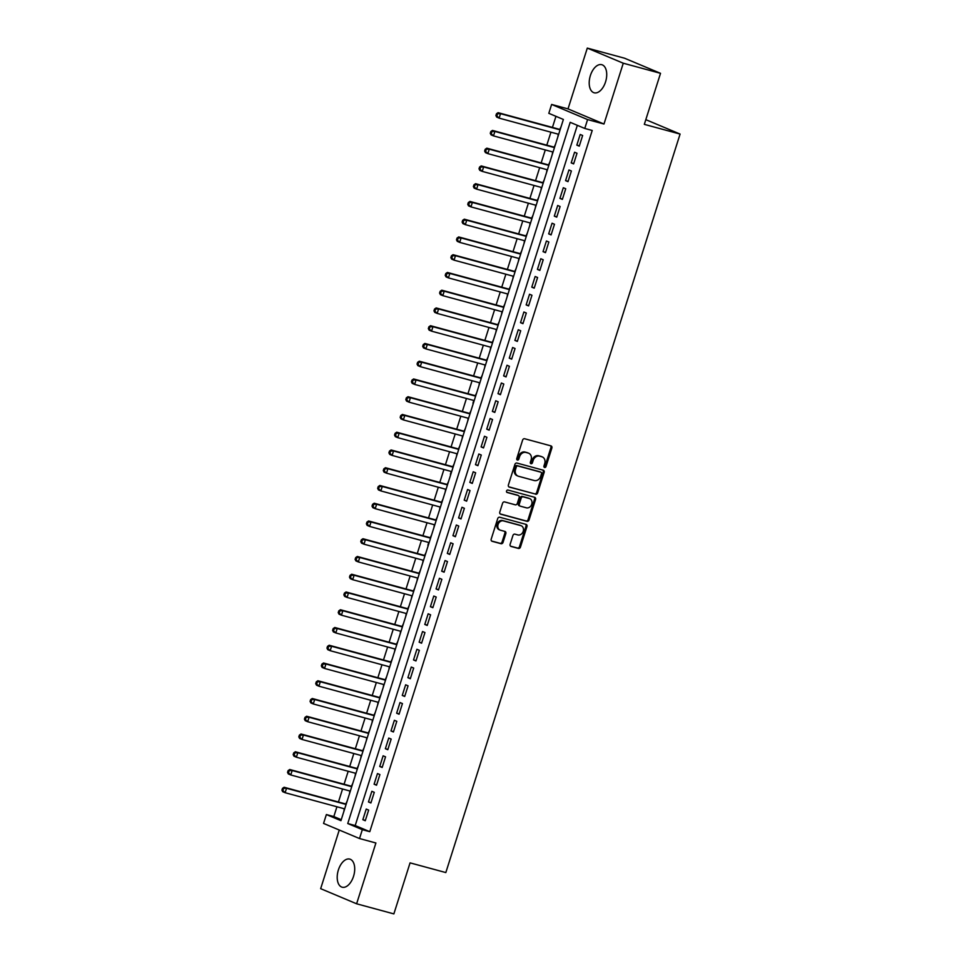 <?xml version="1.0" encoding="UTF-8"?>
<svg xmlns="http://www.w3.org/2000/svg" width="962" height="962" viewBox="0 0 962 962"><rect width="100%" height="100%" fill="white"/><g stroke="black" fill="none" stroke-linecap="round" stroke-linejoin="round"><path stroke-width="1.44" d="M544.588 467.484A1.287 1.058 112.8 0 0 545.995 466.546L551.875 448.027A1.828 1.515 112.8 0 0 550.961 445.887L524.639 438.744A1.828 1.515 112.8 0 0 522.619 440.091L516.75 458.609A1.287 1.058 112.8 0 0 518.795 459.163L519.552 456.77A5.856 4.834 112.8 0 1 526.01 452.465L528.198 453.054A5.856 4.834 112.8 0 1 528.703 453.234A5.856 4.834 112.8 0 1 531.108 459.908L530.351 462.301A1.287 1.058 112.8 0 0 532.395 462.854L533.152 460.461A5.856 4.834 112.8 0 1 539.61 456.156L541.798 456.746A5.856 4.834 112.8 0 1 542.303 456.926A5.856 4.834 112.8 0 1 544.708 463.6L543.951 465.993A1.287 1.058 112.8 0 0 544.588 467.484M544.059 467.087A1.287 1.058 112.8 0 0 545.033 466.137L550.901 447.619A1.828 1.515 112.8 0 0 550.517 445.767M516.859 459.704A1.287 1.058 112.8 0 0 517.821 458.754L518.578 456.361L519.552 456.77M530.459 463.395A1.287 1.058 112.8 0 0 531.421 462.445L532.19 460.052L533.152 460.461M353.535 876.334A14.55 8.177 -74.8 0 0 349.771 859.102A14.55 8.177 -74.8 0 0 338.383 869.961A14.55 8.177 -74.8 0 0 342.147 887.204A14.55 8.177 -74.8 0 0 353.535 876.334M605.543 81.926A14.55 8.177 -74.8 0 0 601.779 64.694A14.55 8.177 -74.8 0 0 590.379 75.553A14.55 8.177 -74.8 0 0 594.155 92.785A14.55 8.177 -74.8 0 0 605.543 81.926M510.137 544.3A1.828 1.515 112.8 0 0 511.05 546.44L518.434 548.436A1.828 1.515 112.8 0 0 520.454 547.089L526.972 526.527A1.828 1.515 112.8 0 0 526.058 524.386L499.735 517.243A1.828 1.515 112.8 0 0 497.715 518.59L491.197 539.153A1.828 1.515 112.8 0 0 492.111 541.293L501.034 543.71A1.828 1.515 112.8 0 0 503.042 542.364L505.832 533.573A1.828 1.515 112.8 0 0 504.93 531.433L500.505 530.23A4.894 4.04 112.8 0 1 500.084 530.086A4.894 4.04 112.8 0 1 498.16 524.254A4.894 4.04 112.8 0 1 503.463 520.911L520.791 525.613A4.894 4.04 112.8 0 1 521.212 525.757A4.894 4.04 112.8 0 1 523.136 531.589A4.894 4.04 112.8 0 1 517.833 534.932L514.947 534.15A1.828 1.515 112.8 0 0 512.926 535.497L510.137 544.3M362.325 829.665L359.511 838.539L323.557 823.424L326.371 814.549L340.945 820.67L563.383 119.456L548.809 113.324L551.623 104.449L587.59 119.577L584.764 128.451L570.189 122.318L347.751 823.532L362.325 829.665L369.781 831.685L592.219 130.471L584.764 128.451M660.521 73.328L623.268 63.215L587.301 48.1L624.554 58.213L660.521 73.328L644.324 124.363L680.086 134.067L445.827 872.57L410.065 862.866L393.867 913.9L356.613 903.787L375.901 842.989L359.511 838.539M587.301 48.1L568.013 108.898L603.98 124.026L623.268 63.215M603.98 124.026L587.59 119.577M535.63 494.252A1.828 1.515 112.8 0 0 537.638 492.905L544.167 472.342A1.828 1.515 112.8 0 0 543.253 470.202L516.931 463.059A1.828 1.515 112.8 0 0 514.91 464.405L508.393 484.968A1.828 1.515 112.8 0 0 509.295 487.097L534.656 493.843A1.828 1.515 112.8 0 0 536.664 492.496L543.193 471.933A1.828 1.515 112.8 0 0 542.796 470.081M535.569 499.434L529.04 519.997A1.828 1.515 112.8 0 1 527.032 521.344L500.697 514.201A1.828 1.515 112.8 0 1 499.795 512.061L502.585 503.258A1.828 1.515 112.8 0 1 504.605 501.911L515.271 504.809A1.828 1.515 112.8 0 0 517.291 503.463L519.143 497.631A1.828 1.515 112.8 0 0 518.229 495.49L507.118 492.472A1.287 1.058 112.8 0 1 507.888 490.031L534.656 497.294A1.828 1.515 112.8 0 1 535.569 499.434L534.595 499.025L528.078 519.588L529.04 519.997M339.261 830.026L320.659 888.672L356.613 903.787M344.288 808.765L343.807 811.651M347.174 801.057L345.791 803.991M349.915 791.017L349.447 793.903M352.801 783.296L351.431 786.243M355.543 773.268L355.074 776.142M358.441 765.548L357.058 768.494M361.171 755.507L360.702 758.393M364.069 747.799L362.686 750.745M366.811 737.758L366.342 740.644M369.697 730.05L368.326 732.984M372.438 720.009L371.969 722.895M375.336 712.289L373.953 715.235M378.066 702.26L377.597 705.134M380.964 694.54L379.581 697.486M383.706 684.499L383.237 687.385M386.592 676.791L385.221 679.725M389.333 666.75L388.864 669.636M392.219 659.03L390.849 661.976M394.961 649.001L394.492 651.887M397.859 641.281L396.476 644.227M400.601 631.24L400.12 634.126M403.487 623.532L402.104 626.478M406.229 613.491L405.76 616.377M409.115 605.783L407.744 608.718M411.856 595.743L411.387 598.629M414.754 588.022L413.371 590.969M417.496 577.994L417.015 580.868M420.382 570.274L418.999 573.22M423.124 560.233L422.655 563.119M426.01 552.525L424.639 555.459M427.874 545.262L428.751 542.484M431.649 534.776L430.267 537.71M434.379 524.735L433.91 527.621M437.277 517.015L435.894 519.961M440.019 506.974L439.55 509.86M442.905 499.266L441.534 502.212M445.647 489.225L445.178 492.111M448.532 481.517L447.162 484.451M450.396 474.242L451.274 471.476M454.172 463.756L452.789 466.702M456.914 453.727L456.445 456.601M459.8 446.007L458.429 448.953M462.542 435.966L462.073 438.852M465.428 428.258L464.057 431.192M468.169 418.217L467.7 421.103M471.067 410.509L469.684 413.444M472.919 403.234L473.809 400.469M476.695 392.749L475.312 395.695M479.437 382.708L478.968 385.594M482.323 375L480.952 377.946M485.064 364.959L484.595 367.845M487.962 357.251L486.58 360.185M490.692 347.21L490.223 350.096M493.59 339.49L492.207 342.436M496.332 329.461L495.863 332.335M499.218 321.741L497.847 324.687M501.96 311.7L501.491 314.586M504.858 303.992L503.475 306.926M507.587 293.951L507.118 296.837M510.485 286.243L509.102 289.177M513.227 276.202L512.758 279.088M516.113 268.482L514.742 271.428M518.855 258.441L518.386 261.327M521.741 250.733L520.37 253.679M524.482 240.692L524.013 243.578M527.38 232.984L525.998 235.918M530.122 222.944L529.641 225.829M533.008 215.223L531.625 218.17M535.75 205.195L535.281 208.069M538.636 197.475L537.265 200.421M541.378 187.434L540.909 190.32M544.276 179.726L542.893 182.672M547.017 169.685L546.536 172.571M549.903 161.977L548.52 164.911M552.645 151.936L552.176 154.822M555.531 144.216L554.16 147.162M579.256 146.152L582.635 135.498L580.206 134.476L576.827 145.13L579.256 146.152M573.629 163.901L577.008 153.247L574.579 152.224L571.2 162.879L573.629 163.901M568.001 181.65L571.38 170.995L568.951 169.973L565.572 180.628L568.001 181.65M562.361 199.399L565.74 188.756L563.311 187.734L559.932 198.388L562.361 199.399M556.733 217.159L560.112 206.505L557.683 205.483L554.304 216.137L556.733 217.159M551.106 234.908L554.485 224.254L552.056 223.232L548.677 233.886L551.106 234.908M545.478 252.657L548.857 242.015L546.416 240.993L543.037 251.635L545.478 252.657M539.838 270.418L543.217 259.764L540.788 258.742L537.409 269.396L539.838 270.418M534.211 288.167L537.59 277.513L535.161 276.491L531.782 287.145L534.211 288.167M528.583 305.916L531.962 295.262L529.533 294.24L526.154 304.894L528.583 305.916M522.943 323.665L526.322 313.023L523.893 312.001L520.514 322.655L522.943 323.665M517.315 341.426L520.695 330.772L518.265 329.75L514.886 340.404L517.315 341.426M511.688 359.175L515.067 348.521L512.638 347.498L509.259 358.153L511.688 359.175M506.048 376.924L509.427 366.281L506.998 365.259L503.619 375.901L506.048 376.924M500.42 394.685L503.799 384.03L501.37 383.008L497.991 393.662L500.42 394.685M494.793 412.433L498.172 401.779L495.743 400.757L492.364 411.411L494.793 412.433M489.153 430.182L492.532 419.528L490.103 418.506L486.724 429.16L489.153 430.182M483.525 447.931L486.904 437.289L484.475 436.267L481.096 446.909L483.525 447.931M477.898 465.692L481.277 455.038L478.848 454.016L475.468 464.67L477.898 465.692M472.27 483.441L475.649 472.787L473.22 471.765L469.841 482.419L472.27 483.441M466.63 501.19L470.009 490.548L467.58 489.526L464.201 500.168L466.63 501.19M461.002 518.951L464.381 508.297L461.952 507.275L458.573 517.929L461.002 518.951M455.375 536.7L458.754 526.046L456.325 525.024L452.946 535.678L455.375 536.7M449.735 554.449L453.114 543.795L450.685 542.772L447.306 553.427L449.735 554.449M444.107 572.198L447.486 561.555L445.057 560.533L441.678 571.175L444.107 572.198M438.48 589.959L441.859 579.304L439.43 578.282L436.051 588.936L438.48 589.959M432.84 607.707L436.219 597.053L433.79 596.031L430.411 606.685L432.84 607.707M427.212 625.456L430.591 614.802L428.162 613.792L424.783 624.434L427.212 625.456M421.584 643.217L424.963 632.563L422.534 631.541L419.155 642.195L421.584 643.217M415.957 660.966L419.336 650.312L416.895 649.29L413.516 659.944L415.957 660.966M410.317 678.715L413.696 668.061L411.267 667.039L407.888 677.693L410.317 678.715M404.689 696.464L408.068 685.822L405.639 684.8L402.26 695.442L404.689 696.464M399.062 714.225L402.441 703.571L400.012 702.549L396.633 713.203L399.062 714.225M393.422 731.974L396.801 721.32L394.372 720.297L390.993 730.952L393.422 731.974M387.794 749.723L391.173 739.069L388.744 738.058L385.365 748.701L387.794 749.723M382.167 767.484L385.546 756.829L383.116 755.807L379.737 766.461L382.167 767.484M376.527 785.232L379.906 774.578L377.477 773.556L374.098 784.21L376.527 785.232M370.899 802.981L374.278 792.327L371.849 791.305L368.47 801.959L370.899 802.981M577.332 125.325L355.206 825.552L369.781 831.685M366.221 809.066L362.842 819.708L365.271 820.73L368.65 810.088L366.221 809.066M555.952 116.33L552.441 127.417M550.925 132.191L546.801 145.166M545.286 149.94L541.173 162.915M539.658 167.689L535.545 180.676M534.03 185.438L529.906 198.425M528.391 203.198L524.278 216.173M522.763 220.947L518.65 233.922M517.135 238.696L513.011 251.683M511.507 256.457L507.383 269.432M505.868 274.206L501.755 287.181M500.24 291.955L496.127 304.942M494.612 309.704L490.488 322.691M488.973 327.465L484.86 340.44M483.345 345.214L479.232 358.189M477.717 362.963L473.593 375.95M472.077 380.712L467.965 393.698M466.45 398.472L462.337 411.447M460.822 416.221L456.697 429.208M455.194 433.97L451.07 446.957M449.555 451.731L445.442 464.706M443.927 469.48L439.802 482.455M438.299 487.229L434.175 500.216M432.659 504.978L428.547 517.965M427.032 522.739L422.919 535.714M421.404 540.488L417.28 553.475M415.764 558.237L411.652 571.224M410.137 575.997L406.024 588.972M404.509 593.746L400.384 606.721M398.869 611.495L394.757 624.482M393.242 629.244L389.129 642.231M387.614 647.005L383.489 659.98M381.986 664.754L377.862 677.729M376.346 682.503L372.234 695.49M370.719 700.264L366.606 713.239M365.091 718.013L360.966 730.988M359.451 735.762L355.339 748.749M353.824 753.511L349.711 766.498M348.196 771.271L344.071 784.246M342.556 789.02L338.444 801.995M336.928 806.769L333.826 816.57L341.257 819.696M561.171 126.467L559.788 129.413M558.273 134.175L557.792 137.121M680.086 134.067L645.815 119.661M333.826 816.57L326.371 814.549M568.013 108.898L551.623 104.449M355.206 825.552L347.751 823.532M576.827 145.13L579.365 145.815M571.2 162.879L573.737 163.564M565.572 180.628L568.109 181.313M559.932 198.388L562.469 199.074M554.304 216.137L556.842 216.823M548.677 233.886L551.214 234.572M543.037 251.635L545.574 252.333M537.409 269.396L539.947 270.081M531.782 287.145L534.319 287.83M526.154 304.894L528.679 305.579M520.514 322.655L523.051 323.34M514.886 340.404L517.424 341.089M509.259 358.153L511.796 358.838M503.619 375.901L506.156 376.599M497.991 393.662L500.529 394.348M492.364 411.411L494.901 412.097M486.724 429.16L489.261 429.846M481.096 446.909L483.633 447.607M475.468 464.67L478.006 465.355M469.841 482.419L472.366 483.104M464.201 500.168L466.738 500.865M458.573 517.929L461.111 518.614M452.946 535.678L455.471 536.363M447.306 553.427L449.843 554.112M441.678 571.175L444.216 571.873M436.051 588.936L438.588 589.622M430.411 606.685L432.948 607.371M424.783 624.434L427.32 625.132M419.155 642.195L421.693 642.881M413.516 659.944L416.053 660.629M407.888 677.693L410.425 678.378M402.26 695.442L404.798 696.139M396.633 713.203L399.158 713.888M390.993 730.952L393.53 731.637M385.365 748.701L387.902 749.398M379.737 766.461L382.275 767.147M374.098 784.21L376.635 784.896M368.47 801.959L371.007 802.645M362.842 819.708L365.38 820.406M542.303 456.926L541.329 456.517A5.856 4.834 112.8 0 0 540.824 456.337L541.798 456.746M532.19 460.052A5.856 4.834 112.8 0 1 538.636 455.747L540.824 456.337M528.703 453.234L527.729 452.825A5.856 4.834 112.8 0 0 527.224 452.645L528.198 453.054M518.578 456.361A5.856 4.834 112.8 0 1 525.036 452.056L527.224 452.645M508.778 486.82L534.656 493.843M541.51 473.701A1.287 1.058 112.8 0 0 540.872 472.198L517.76 465.933A1.287 1.058 112.8 0 0 516.353 466.871L515.548 469.396A5.856 4.834 112.8 0 0 517.953 476.07A5.856 4.834 112.8 0 0 518.458 476.25L534.259 480.531A5.856 4.834 112.8 0 0 540.704 476.226L541.51 473.701M540.115 471.885A1.287 1.058 112.8 0 0 539.898 471.789L540.872 472.198M517.953 476.07L516.991 475.661A5.856 4.834 112.8 0 1 514.574 468.987L515.379 466.462A1.287 1.058 112.8 0 1 516.786 465.524L539.898 471.789M500.18 513.912L526.058 520.935A1.828 1.515 112.8 0 0 528.078 519.588M517.568 495.214A1.828 1.515 112.8 0 0 517.267 495.081L506.697 492.207M526.358 507.816A4.894 4.04 112.8 0 0 531.661 504.473A4.894 4.04 112.8 0 0 529.737 498.641A4.894 4.04 112.8 0 0 529.316 498.496L523.208 496.837A1.828 1.515 112.8 0 0 521.188 498.184L519.336 504.016A1.828 1.515 112.8 0 0 520.25 506.156L526.358 507.816M529.737 498.641L528.763 498.232A4.894 4.04 112.8 0 0 528.342 498.088L529.316 498.496M519.949 506.036L519.276 505.747A1.828 1.515 112.8 0 1 518.362 503.607L520.214 497.775A1.828 1.515 112.8 0 1 522.234 496.428L528.342 498.088M534.595 499.025A1.828 1.515 112.8 0 0 534.211 497.174M521.212 525.757L520.238 525.348A4.894 4.04 112.8 0 0 519.817 525.204L520.791 525.613M500.084 530.086L499.11 529.677A4.894 4.04 112.8 0 1 497.186 523.845A4.894 4.04 112.8 0 1 502.489 520.502L519.817 525.204M491.582 541.005L500.06 543.302A1.828 1.515 112.8 0 0 502.068 541.967L504.87 533.164A1.828 1.515 112.8 0 0 504.473 531.313M510.533 546.151L517.46 548.027A1.828 1.515 112.8 0 0 519.48 546.681L525.998 526.118A1.828 1.515 112.8 0 0 525.613 524.266M560.197 129.521L498.1 112.662L500.529 113.684L499.122 118.122L558.682 134.295M560.088 129.858L500.529 113.684L496.464 113.781L495.899 115.548L496.873 115.957L497.438 114.189M496.873 115.957L499.122 118.122L496.693 117.099L495.899 115.548M496.464 113.781L498.1 112.662M554.569 147.27L492.472 130.423L494.901 131.445L493.494 135.882L553.054 152.044M554.461 147.607L494.901 131.445L490.836 131.529L490.271 133.309L491.245 133.718L491.81 131.938M491.245 133.718L493.494 135.882L491.053 134.86L490.271 133.309M490.836 131.529L492.472 130.423M548.929 165.019L486.832 148.172L489.261 149.194L487.854 153.631L547.426 169.793M548.833 165.356L489.261 149.194L485.209 149.278L484.644 151.058L485.618 151.467L486.171 149.687M485.618 151.467L487.854 153.631L485.425 152.609L484.644 151.058M485.209 149.278L486.832 148.172M543.302 182.78L481.204 165.921L483.633 166.943L482.227 171.38L541.786 187.554M543.193 183.105L483.633 166.943L479.569 167.039L479.016 168.807L479.978 169.216L480.543 167.448M479.978 169.216L482.227 171.38L479.797 170.358L479.016 168.807M479.569 167.039L481.204 165.921M537.674 200.529L475.577 183.682L478.006 184.692L476.599 189.141L536.159 205.303M537.566 200.866L478.006 184.692L473.941 184.788L473.376 186.568L474.35 186.977L474.915 185.197M474.35 186.977L476.599 189.141L474.17 188.119L473.376 186.568M473.941 184.788L475.577 183.682M532.046 218.278L469.937 201.431L472.366 202.453L470.959 206.89L530.531 223.052M531.938 218.614L472.366 202.453L468.314 202.537L467.748 204.317L468.722 204.726L469.288 202.946M468.722 204.726L470.959 206.89L468.53 205.868L467.748 204.317M468.314 202.537L469.937 201.431M526.406 236.039L464.309 219.18L466.738 220.202L465.331 224.639L524.891 240.801M526.298 236.363L466.738 220.202L462.674 220.298L462.121 222.066L463.083 222.475L463.648 220.707M463.083 222.475L465.331 224.639L462.902 223.617L462.121 222.066M462.674 220.298L464.309 219.18M520.779 253.788L458.682 236.929L461.111 237.951L459.704 242.388L519.264 258.562M520.67 254.124L461.111 237.951L457.046 238.047L456.481 239.815L457.455 240.223L458.02 238.456M457.455 240.223L459.704 242.388L457.275 241.366L456.481 239.815M457.046 238.047L458.682 236.929M515.151 271.537L453.042 254.689L455.471 255.712L454.064 260.149L513.636 276.31M515.043 271.873L455.471 255.712L451.418 255.796L450.853 257.575L451.827 257.984L452.393 256.205M451.827 257.984L454.064 260.149L451.635 259.127L450.853 257.575M451.418 255.796L453.042 254.689M509.511 289.285L447.414 272.438L449.843 273.461L448.436 277.898L507.996 294.059M509.403 289.622L449.843 273.461L445.791 273.545L445.226 275.324L446.2 275.733L446.753 273.954M446.2 275.733L448.436 277.898L446.007 276.876L445.226 275.324M445.791 273.545L447.414 272.438M503.884 307.046L441.786 290.187L444.216 291.209L442.809 295.647L502.368 311.82M503.775 307.371L444.216 291.209L440.151 291.306L439.586 293.073L440.56 293.482L441.125 291.714M440.56 293.482L442.809 295.647L440.38 294.625L439.586 293.073M440.151 291.306L441.786 290.187M498.256 324.795L436.159 307.936L438.588 308.958L437.169 313.408L496.741 329.569M498.148 325.132L438.588 308.958L434.523 309.055L433.958 310.834L434.932 311.243L435.497 309.463M434.932 311.243L437.169 313.408L434.74 312.385L433.958 310.834M434.523 309.055L436.159 307.936M492.616 342.544L430.519 325.697L432.948 326.719L431.541 331.156L491.113 347.318M492.52 342.881L432.948 326.719L428.896 326.803L428.33 328.583L429.305 328.992L429.858 327.212M429.305 328.992L431.541 331.156L429.112 330.134L428.33 328.583M428.896 326.803L430.519 325.697M486.988 360.305L424.891 343.446L427.32 344.468L425.913 348.905L485.473 365.067M486.88 360.63L427.32 344.468L423.256 344.564L422.691 346.332L423.665 346.741L424.23 344.973M423.665 346.741L425.913 348.905L423.484 347.883L422.691 346.332M423.256 344.564L424.891 343.446M481.361 378.054L419.264 361.195L421.693 362.217L420.286 366.654L479.846 382.828M481.253 378.391L421.693 362.217L417.628 362.313L417.063 364.081L418.037 364.49L418.602 362.722M418.037 364.49L420.286 366.654L417.857 365.632L417.063 364.081M417.628 362.313L419.264 361.195M475.721 395.803L413.624 378.956L416.053 379.978L414.646 384.415L474.218 400.577M475.625 396.14L416.053 379.978L412.001 380.062L411.435 381.842L412.409 382.251L412.975 380.471M412.409 382.251L414.646 384.415L412.217 383.393L411.435 381.842M412.001 380.062L413.624 378.956M470.093 413.552L407.996 396.705L410.425 397.727L409.018 402.164L468.578 418.326M469.985 413.888L410.425 397.727L406.361 397.811L405.808 399.591L406.77 400L407.335 398.22M406.77 400L409.018 402.164L406.589 401.142L405.808 399.591M406.361 397.811L407.996 396.705M464.466 431.313L402.369 414.454L404.798 415.476L403.391 419.913L462.95 436.075M464.357 431.637L404.798 415.476L400.733 415.572L400.168 417.34L401.142 417.748L401.707 415.981M401.142 417.748L403.391 419.913L400.962 418.891L400.168 417.34M400.733 415.572L402.369 414.454M458.838 449.062L396.729 432.203L399.158 433.225L397.751 437.662L457.323 453.836M458.73 449.398L399.158 433.225L395.105 433.321L394.54 435.101L395.514 435.509L396.079 433.73M395.514 435.509L397.751 437.662L395.322 436.652L394.54 435.101M395.105 433.321L396.729 432.203M453.198 466.81L391.101 449.963L393.53 450.986L392.123 455.423L451.683 471.584M453.09 467.147L393.53 450.986L389.466 451.07L388.913 452.849L389.875 453.258L390.44 451.479M389.875 453.258L392.123 455.423L389.694 454.401L388.913 452.849M389.466 451.07L391.101 449.963M447.57 484.571L385.473 467.712L387.902 468.734L386.496 473.172L446.055 489.333M447.462 484.896L387.902 468.734L383.838 468.831L383.273 470.598L384.247 471.007L384.812 469.228M384.247 471.007L386.496 473.172L384.066 472.15L383.273 470.598M383.838 468.831L385.473 467.712M441.943 502.32L379.834 485.461L382.275 486.483L380.856 490.921L440.428 507.094M441.835 502.657L382.275 486.483L378.21 486.58L377.645 488.347L378.619 488.756L379.184 486.988M378.619 488.756L380.856 490.921L378.427 489.898L377.645 488.347M378.21 486.58L379.834 485.461M436.303 520.069L374.206 503.222L376.635 504.244L375.228 508.682L434.788 524.843M436.207 520.406L376.635 504.244L372.583 504.328L372.017 506.108L372.991 506.517L373.545 504.737M372.991 506.517L375.228 508.682L372.799 507.659L372.017 506.108M372.583 504.328L374.206 503.222M430.675 537.818L368.578 520.971L371.007 521.993L369.6 526.43L429.16 542.592M430.567 538.155L371.007 521.993L366.943 522.077L366.378 523.857L367.352 524.266L367.917 522.486M367.352 524.266L369.6 526.43L367.171 525.408L366.378 523.857M366.943 522.077L368.578 520.971M425.048 555.579L362.951 538.72L365.38 539.742L363.973 544.179L423.533 560.341M424.939 555.904L365.38 539.742L361.315 539.838L360.75 541.606L361.724 542.015L362.289 540.247M361.724 542.015L363.973 544.179L361.532 543.157L360.75 541.606M361.315 539.838L362.951 538.72M419.408 573.328L357.311 556.469L359.74 557.491L358.333 561.928L417.905 578.102M419.312 573.665L359.74 557.491L355.687 557.587L355.122 559.367L356.096 559.776L356.649 557.996M356.096 559.776L358.333 561.928L355.904 560.918L355.122 559.367M355.687 557.587L357.311 556.469M413.78 591.077L351.683 574.23L354.112 575.252L352.705 579.689L412.265 595.851M413.672 591.414L354.112 575.252L350.048 575.336L349.495 577.116L350.457 577.525L351.022 575.745M350.457 577.525L352.705 579.689L350.276 578.667L349.495 577.116M350.048 575.336L351.683 574.23M408.153 608.838L346.055 591.979L348.484 593.001L347.078 597.438L406.637 613.6M408.044 609.162L348.484 593.001L344.42 593.085L343.855 594.865L344.829 595.274L345.394 593.494M344.829 595.274L347.078 597.438L344.649 596.416L343.855 594.865M344.42 593.085L346.055 591.979M402.525 626.587L340.416 609.728L342.845 610.75L341.438 615.187L401.01 631.361M402.417 626.923L342.845 610.75L338.792 610.846L338.227 612.614L339.201 613.022L339.766 611.255M339.201 613.022L341.438 615.187L339.009 614.165L338.227 612.614M338.792 610.846L340.416 609.728M396.885 644.336L334.788 627.489L337.217 628.511L335.81 632.948L395.37 649.109M396.777 644.672L337.217 628.511L333.153 628.595L332.599 630.375L333.561 630.783L334.127 629.004M333.561 630.783L335.81 632.948L333.381 631.926L332.599 630.375M333.153 628.595L334.788 627.489M391.257 662.084L329.16 645.237L331.589 646.26L330.182 650.697L389.742 666.858M391.149 662.421L331.589 646.26L327.525 646.344L326.96 648.123L327.934 648.532L328.499 646.753M327.934 648.532L330.182 650.697L327.753 649.675L326.96 648.123M327.525 646.344L329.16 645.237M385.63 679.845L323.521 662.986L325.95 664.008L324.543 668.446L384.115 684.607M385.522 680.17L325.95 664.008L321.897 664.105L321.332 665.872L322.306 666.281L322.871 664.514M322.306 666.281L324.543 668.446L322.114 667.424L321.332 665.872M321.897 664.105L323.521 662.986M379.99 697.594L317.893 680.735L320.322 681.757L318.915 686.195L378.475 702.368M379.882 697.931L320.322 681.757L316.27 681.854L315.704 683.633L316.678 684.042L317.232 682.262M316.678 684.042L318.915 686.195L316.486 685.172L315.704 683.633M316.27 681.854L317.893 680.735M374.362 715.343L312.265 698.496L314.694 699.518L313.287 703.956L372.847 720.117M374.254 715.68L314.694 699.518L310.63 699.602L310.065 701.382L311.039 701.791L311.604 700.011M311.039 701.791L313.287 703.956L310.858 702.933L310.065 701.382M310.63 699.602L312.265 698.496M368.735 733.092L306.637 716.245L309.067 717.267L307.648 721.704L367.219 737.866M368.626 733.429L309.067 717.267L305.002 717.351L304.437 719.131L305.411 719.54L305.976 717.76M305.411 719.54L307.648 721.704L305.219 720.682L304.437 719.131M305.002 717.351L306.637 716.245M363.095 750.853L300.998 733.994L303.427 735.016L302.02 739.453L361.592 755.627M362.999 751.19L303.427 735.016L299.374 735.112L298.809 736.88L299.783 737.289L300.336 735.521M299.783 737.289L302.02 739.453L299.591 738.431L298.809 736.88M299.374 735.112L300.998 733.994M357.467 768.602L295.37 751.755L297.799 752.765L296.392 757.214L355.952 773.376M357.359 768.939L297.799 752.765L293.735 752.861L293.169 754.641L294.144 755.05L294.709 753.27M294.144 755.05L296.392 757.214L293.963 756.192L293.169 754.641M293.735 752.861L295.37 751.755M351.839 786.351L289.742 769.504L292.171 770.526L290.764 774.963L350.324 791.125M351.731 786.688L292.171 770.526L288.107 770.61L287.542 772.39L288.516 772.799L289.081 771.019M288.516 772.799L290.764 774.963L288.335 773.941L287.542 772.39M288.107 770.61L289.742 769.504M346.2 804.112L284.103 787.253L286.532 788.275L285.125 792.712L344.697 808.874M346.104 804.436L286.532 788.275L282.479 788.371L281.914 790.139L282.888 790.548L283.453 788.78M282.888 790.548L285.125 792.712L282.696 791.69L281.914 790.139M282.479 788.371L284.103 787.253M545.033 466.137L545.995 466.546M517.821 458.754L518.795 459.163M531.421 462.445L532.395 462.854M538.636 455.747L539.61 456.156M525.036 452.056L526.01 452.465M550.901 447.619L551.875 448.027M543.193 471.933L544.167 472.342M536.664 492.496L537.638 492.905M516.786 465.524L517.76 465.933M515.379 466.462L516.353 466.871M514.574 468.987L515.548 469.396M526.058 520.935L527.032 521.344M517.267 495.081L518.229 495.49M522.234 496.428L523.208 496.837M520.214 497.775L521.188 498.184M518.362 503.607L519.336 504.016M502.489 520.502L503.463 520.911M504.87 533.164L505.832 533.573M502.068 541.967L503.042 542.364M500.06 543.302L501.034 543.71M525.998 526.118L526.972 526.527M519.48 546.681L520.454 547.089M517.46 548.027L518.434 548.436M540.007 471.837L540.981 472.246M517.424 495.129L518.386 495.538M519.119 505.699L520.093 506.108"/></g></svg>
